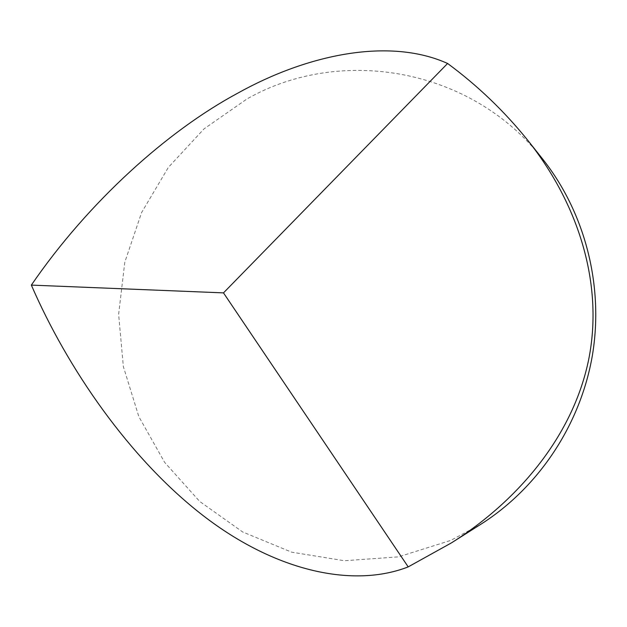 <?xml version="1.0" encoding="UTF-8"?>
<svg xmlns="http://www.w3.org/2000/svg" width="627" height="627" viewBox="0 0 627 627"><rect width="100%" height="100%" fill="white"/><g stroke="black" fill="none" stroke-linecap="round" stroke-linejoin="round"><path stroke-width="0.47" stroke-dasharray="3.13 2.35" d="M542.684 159.086C471.684 67.74 340.571 45.653 247.046 98.909L203.994 128.903L168.365 167.385L141.616 212.506L124.804 262.211L118.621 314.323L123.347 366.576L138.857 416.681L164.635 462.358L199.692 501.451L242.641 531.955L291.633 552.16L344.419 560.734L398.404 556.878L450.782 540.403L480.925 524.211"/><path stroke-width="0.94" d="M31.35 285.105C67.34 368.135 129.209 458.415 202.944 515.457C276.64 572.427 354.31 587.977 408.201 566.886L451.268 542.982C519.681 499.86 573.493 434.378 588.745 359.232C603.746 284.07 578.462 203.83 527.472 139.939C504.084 110.995 477.468 85.507 447.607 63.476L223.486 292.88L31.35 285.105C88.556 201.62 167.73 130.808 237.539 93.282C307.112 54.4 389.328 37.15 447.607 63.476M451.268 542.982L480.925 524.211C538.522 487.602 580.469 424.816 592.405 355.282C603.997 285.693 585.038 212.608 542.684 159.086L527.472 139.939M408.201 566.886L223.486 292.88"/></g></svg>
